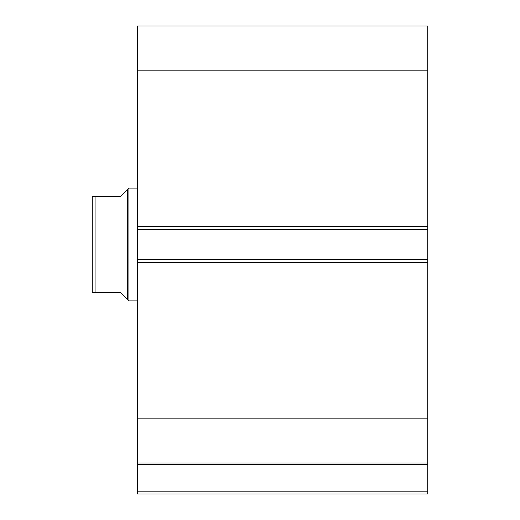 <?xml version="1.0" encoding="UTF-8"?>
<svg xmlns="http://www.w3.org/2000/svg" width="520" height="520" viewBox="0 0 520 520"><rect width="100%" height="100%" fill="white"/><g stroke="black" fill="none" stroke-linecap="round" stroke-linejoin="round"><path stroke-width="0.78" d="M137.365 463.216L137.365 464.425L427.746 464.425L137.365 464.425L137.365 418.165L137.365 462.988L427.746 462.988L427.746 491.179L137.365 491.179L137.365 464.425L137.365 494L427.746 494L137.365 494L137.365 491.179L427.746 491.179L427.746 494L427.746 463.216M427.746 462.988L427.746 26L137.365 26L137.365 70.824L137.365 26L427.746 26L427.746 226.453L137.365 226.453L137.365 70.824L427.746 70.824L137.365 70.824L137.365 229.268L137.365 226.453L427.746 226.453L427.746 259.721L137.365 259.721L137.365 229.268L427.746 229.268L137.365 229.268L137.365 262.535L137.365 259.721L427.746 259.721L427.746 418.165L137.365 418.165L137.365 262.535L427.746 262.535L137.365 262.535L137.365 418.165L427.746 418.165L427.746 462.988L137.365 462.988M128.901 300.878L127.491 299.468L128.901 300.878L137.365 300.878L128.901 300.878L128.901 188.11L137.365 188.11L128.901 188.11L128.901 300.878M127.491 189.52L120.445 196.567L128.901 188.11L127.491 189.52L127.491 299.468L127.491 189.52L120.445 196.567L95.076 196.567L95.076 292.422L120.445 292.422L127.491 299.468L120.445 292.422L92.255 292.422L95.076 292.422L95.076 196.567L92.255 196.567L92.255 292.422L92.255 196.567M120.445 196.567L94.185 196.567M125.703 297.681L120.445 292.422M93.528 292.422L92.729 292.422"/></g></svg>
